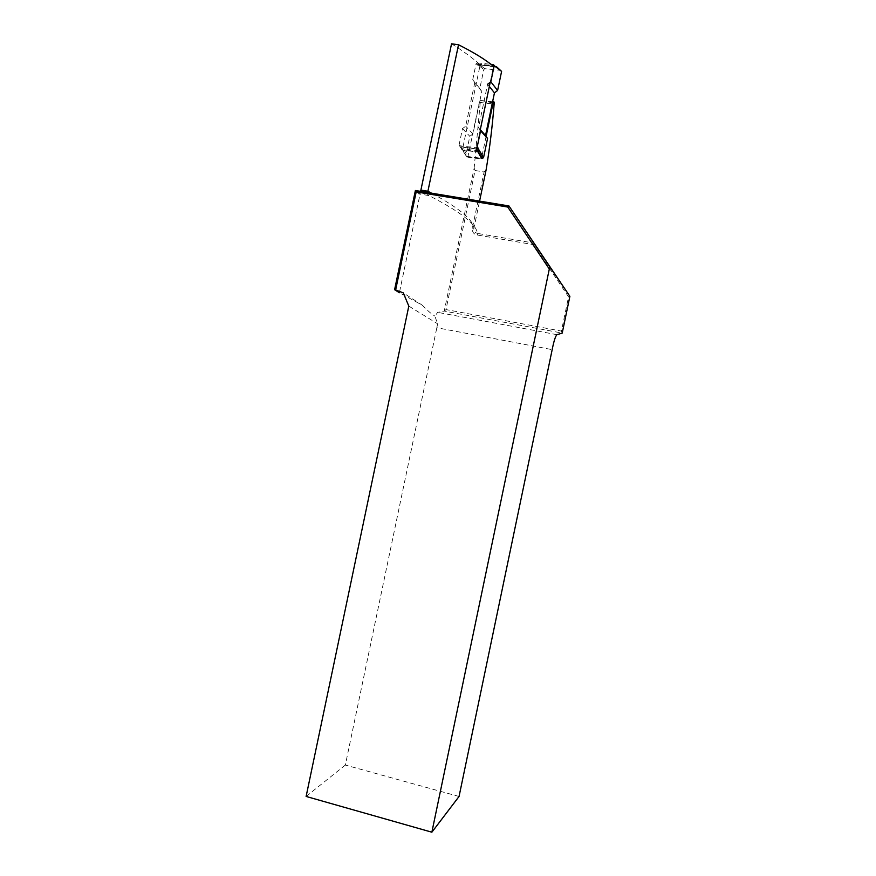 <?xml version="1.0" encoding="UTF-8"?>
<svg xmlns="http://www.w3.org/2000/svg" width="876" height="876" viewBox="0 0 876 876"><rect width="100%" height="100%" fill="white"/><g stroke="black" fill="none" stroke-linecap="round" stroke-linejoin="round"><path stroke-width="0.66" stroke-dasharray="4.38 3.29" d="M484.866 68.7L477.179 62.897L476.073 63.751L472.712 79.836L474.748 82.848L465.682 126.177L462.506 128.597L459.046 145.131L461.105 147.069L466.536 156.355L465.846 155.304L469.821 136.306L472.941 133.94L481.822 91.487L479.818 88.531L483.793 69.543L484.866 68.7L500.897 70.376M462.506 128.597L469.821 136.306M466.536 156.355L481.088 158.238M477.179 62.897L490.943 64.309M459.068 145.657L476.084 147.814M480.574 130.798L478.515 127.732L487.614 84.249L489.345 86.428M479.818 88.531L472.712 79.836M480.289 129.692L478.515 127.732M481.822 91.487L474.748 82.848M472.941 133.94L465.682 126.177M475.077 170.513L484.11 171.959L472.361 228.176C472.098 232.052 473.774 234.33 477.398 235.031L533.55 244.656L568.546 296.855L561.417 331.095L445.983 309.589L475.077 170.513L474.146 168.093L444.231 311.079L437.693 312.36L434.879 316.094L437.617 323.802L436.828 327.723L552.176 349.644M486.081 170.01L484.11 171.959M451.545 43.8C463.842 51.509 473.379 58.528 480.168 64.868L462.944 147.179L467.817 157.209L479.292 102.404L480.453 100.39L474.146 168.093M480.453 100.39L494.217 103.149M533.55 244.656L534.196 243.123L477.42 233.399C476.522 224.311 460.371 211.696 428.944 195.578L418.629 193.87L415.388 190.508M418.629 193.87C419.254 194.33 419.9 193.486 420.579 191.362M420.896 190.092L399.39 292.737L422.155 305.111L403.299 292.891M459.057 796.47L345.341 765.055L436.828 327.723M306.118 796.448L345.341 765.055M408.807 306.096L437.617 323.802M422.155 305.111C427.127 310.268 431.364 313.926 434.879 316.094M486.114 136.349L481.526 158.293M476.467 147.989L480.179 130.217M490.21 82.256L493.527 66.423L480.168 64.868M477.398 235.031L477.42 233.399C474.617 232.501 473.445 230.771 473.916 228.187L479.577 201.097M428.944 195.578C427.97 195.874 427.543 194.855 427.641 192.523M467.817 157.209L481.384 158.972M462.944 147.179L476.281 148.876M445.983 309.589L444.252 311.079L562.217 333.099M562.195 333.088L561.417 331.095M569.882 296.318L568.546 296.855M465.846 155.304L459.046 145.131M476.073 63.751L478.537 65.831L480.245 65.01L497.152 67.277M478.997 65.82L479.982 64.912L495.181 66.488M479.522 64.923L495.75 66.609L494.425 65.809L478.154 64.156L478.844 65.174L479.522 64.923M477.037 64.977L478.132 64.134L494.414 65.809L493.495 64.572M460.842 146.763L476.303 148.734M477.891 151.679L461.729 149.413L461.444 148.559L477.398 150.792M461.63 148.789L462.32 150.081L478.121 152.106M479.183 65.886L483.793 69.543M478.537 65.831L479.938 65.032L484.559 68.722M476.358 149.008L461.105 147.069L461.356 147.934M466.404 156.322L461.772 149.095M431.572 193.18C458.915 207.93 473.029 219.602 473.916 228.198L472.361 228.176M479.292 102.404L492.148 103.872M556.994 334.687L437.693 312.36M494.217 65.536L493.506 64.583M492.586 101.802L481.844 100.587"/><path stroke-width="1.31" d="M497.601 90.48L501.598 71.405L494.206 65.612L490.823 81.786L497.601 90.48L494.447 92.878L485.534 135.495L487.56 138.507L480.574 130.798L477.19 146.982L483.563 157.603L487.56 138.507M497.152 67.277L501.598 71.405M483.563 157.603L482.479 158.414L478.57 152.172L476.084 147.814L477.19 146.982M481.088 158.238L482.479 158.414M490.943 64.309L493.495 64.572L494.206 65.612M487.614 84.249L490.823 81.786M485.534 135.495L480.289 129.692M494.447 92.878L489.345 86.428M479.577 201.097L486.081 170.01C489.64 148.778 492.356 126.483 494.217 103.149L494.053 101.977L492.892 103.959L486.114 136.349M549.307 269.031L507.751 207.043L416.188 191.899L395.634 289.967L394.605 289.682L415.388 190.508L508.967 205.959L569.882 296.318L549.975 267.092L549.307 269.031L431.868 832.2L306.118 796.448L408.807 306.096L403.299 292.891L395.634 289.967M399.39 292.737L394.605 289.682M420.579 191.362L420.896 190.092L427.838 191.242L431.572 193.18M431.868 832.2L459.057 796.47L552.176 349.644C553.895 340.928 555.504 335.946 556.994 334.687L562.217 333.099L569.882 296.318M493.527 66.423C485.994 59.94 474.332 52.724 458.52 44.753L451.545 43.8L420.896 190.092M481.526 158.293L476.281 148.876L476.467 147.989M480.179 130.217L490.21 82.256M458.52 44.753L427.641 192.523M507.751 207.043L508.967 205.959L549.975 267.092M416.188 191.899L415.388 190.508M495.181 66.488L496.342 66.62M496.561 67.704L496.188 66.587L497.01 67.682M476.303 148.734L477.267 148.821L476.358 149.008M477.398 150.792L479.303 150.223M477.891 151.679L479.566 151.077M478.121 152.106L479.698 151.384M494.217 65.536L495.126 66.85M496.528 66.696L497.185 67.759M478.154 148L477.267 148.821L476.292 147.825M492.148 103.872L492.892 103.959M493.637 101.923L492.586 101.802"/></g></svg>
